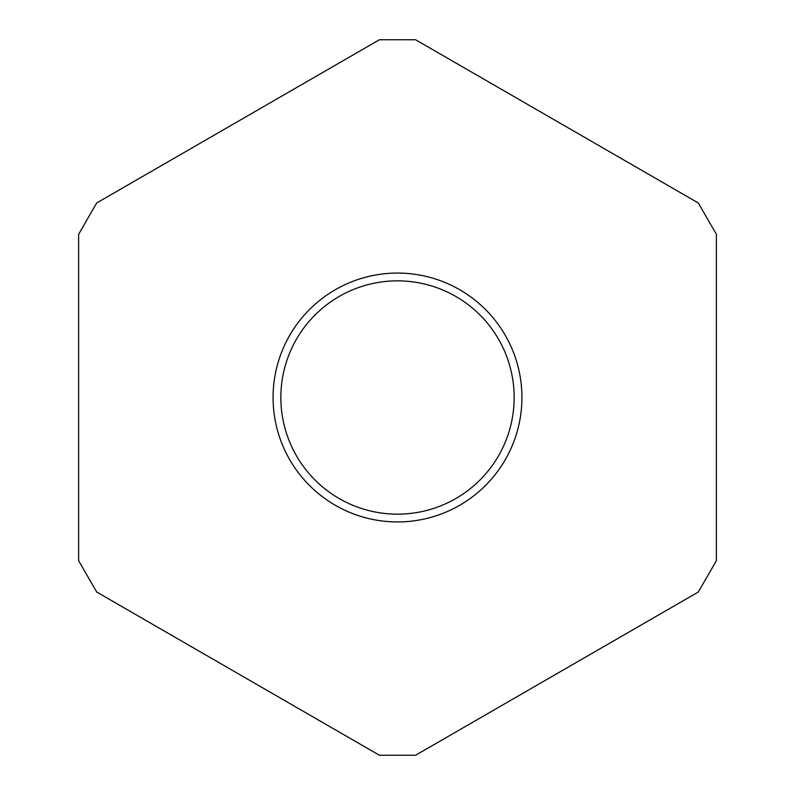 <?xml version="1.0" encoding="UTF-8"?>
<svg xmlns="http://www.w3.org/2000/svg" width="795" height="795" viewBox="0 0 795 795"><rect width="100%" height="100%" fill="white"/><g stroke="black" fill="none" stroke-linecap="round" stroke-linejoin="round"><path stroke-width="1.19" d="M379.414 39.75L415.586 39.75L698.278 202.964L716.365 234.286L716.365 560.714L698.278 592.037L415.586 755.25L379.414 755.25L96.722 592.037L78.635 560.714L78.635 234.286L96.722 202.964L379.414 39.75M289.738 459.719A124.437 124.437 0 0 0 459.719 505.262A124.437 124.437 0 0 0 505.262 335.281A124.437 124.437 0 0 0 335.281 289.738A124.437 124.437 0 0 0 289.738 459.719M296.475 455.833A116.656 116.656 0 0 0 455.833 498.525A116.656 116.656 0 0 0 498.525 339.167A116.656 116.656 0 0 0 339.167 296.475A116.656 116.656 0 0 0 296.475 455.833"/></g></svg>
